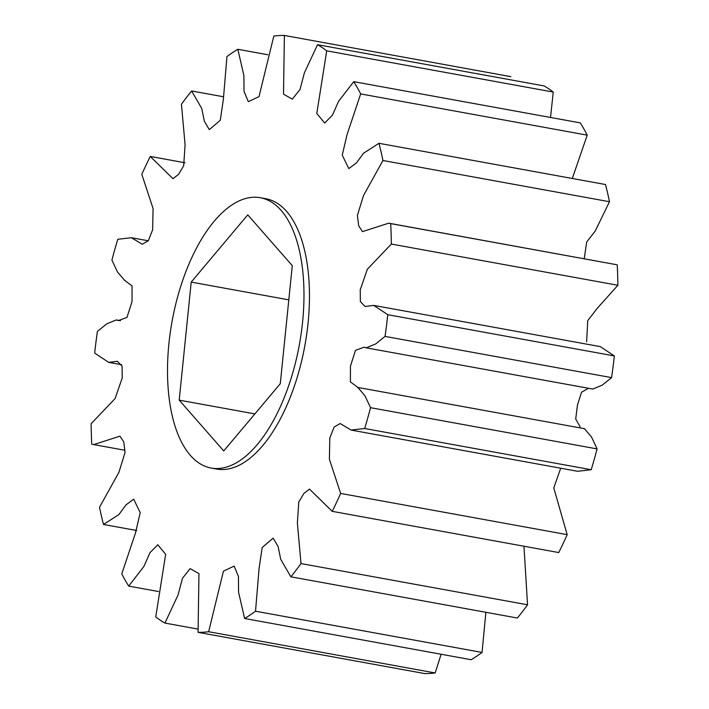 <?xml version="1.0" encoding="UTF-8"?>
<svg xmlns="http://www.w3.org/2000/svg" width="709" height="709" viewBox="0 0 709 709"><rect width="100%" height="100%" fill="white"/><g stroke="black" fill="none" stroke-linecap="round" stroke-linejoin="round"><path stroke-width="1.06" d="M260.336 197.731L265.822 198.724A137.386 64.705 100.3 0 1 286.56 211.344A137.386 64.705 100.3 0 1 299.499 369.345A137.386 64.705 100.3 0 1 216.635 469.057L211.149 468.055A137.386 64.705 100.3 0 1 190.411 455.444A137.386 64.705 100.3 0 1 177.472 297.443A137.386 64.705 100.3 0 1 260.336 197.731A137.386 64.705 100.3 0 1 281.074 210.343A137.386 64.705 100.3 0 1 294.013 368.343A137.386 64.705 100.3 0 1 211.149 468.055M223.743 450.933L280.285 383.684L292.285 265.645L247.751 214.854L191.208 282.102L179.209 400.142L223.743 450.933M254.877 413.905L179.209 400.142M288.802 299.854L191.208 282.102M353.747 81.668A302.247 142.358 100.3 0 1 360.677 93.925L347.002 134.719L342.252 155.147L348.775 168.582L356.432 162.937L363.566 153.206L378.961 143.307A302.247 142.358 100.3 0 1 382.94 160.5L363.549 195.462L357.398 215.394L358.674 225.772L362.476 231.621L388.727 223.184L390.694 223.61A302.247 142.358 100.3 0 1 391.341 244.056L367.333 269.252L360.243 289.768L360.358 301.617L365.082 306.492L373.749 305.402L387.796 314.707A302.247 142.358 100.3 0 1 385.04 336.403L375.61 343.98L366.225 347.835L364.054 347.224L355.501 350.335L350.441 366.154L350.397 381.894L357.868 387.451L364.975 395.808L370.55 407.684A302.247 142.358 100.3 0 1 364.665 428.502L351.079 430.071L340.196 423.539L334.161 427.013L329.809 437.967L329.393 459.246L340.648 493.437A302.247 142.358 100.3 0 1 332.211 511.34L309.496 489.095L303.895 493.429L298.781 501.99L297.372 523.003L301.006 563.566A302.247 142.358 100.3 0 1 290.841 576.807L280.711 559.268L278.105 546.55L273.151 538.14L262.17 547.525L259.077 568.494L255.524 611.22A302.247 142.358 100.3 0 1 244.623 618.496L238.57 592.237L238.428 576.47L234.156 566.101L223.441 571.162L208.632 631.728A302.247 142.358 100.3 0 1 198.068 632.331L198.954 573.616L190.127 568.627L182.452 578.296L178.056 594.966L164.94 623.078A302.247 142.358 100.3 0 1 155.741 616.945L165.667 554.305L157.788 544.76L150.016 552.621L143.883 566.464L128.71 586.113A302.247 142.358 100.3 0 1 121.78 573.856L135.463 533.053L140.214 512.634L133.682 499.198L126.025 504.843L118.89 514.574L103.496 524.474A302.247 142.358 100.3 0 1 99.517 507.281L118.917 472.318L125.068 452.386L123.791 442.008L119.981 436.159L93.73 444.596L91.762 444.171A302.247 142.358 100.3 0 1 91.124 423.725L115.124 398.529L122.214 378.012L122.099 366.163L117.375 361.289L108.707 362.379L94.66 353.073A302.247 142.358 100.3 0 1 97.417 331.378L106.846 323.8L116.232 319.945L118.403 320.557L126.955 317.446L132.025 301.626L132.06 285.887L124.589 280.33L117.481 271.972L111.907 260.097A302.247 142.358 100.3 0 1 117.791 239.279L131.378 237.71L142.261 244.242L148.296 240.768L152.648 229.813L153.073 208.535L141.818 174.343A302.247 142.358 100.3 0 1 150.255 156.441L172.969 178.686L178.571 174.352L183.675 165.791L185.084 144.778L181.451 104.214A302.247 142.358 100.3 0 1 191.616 90.974L201.755 108.504L204.352 121.23L209.306 129.641L220.286 120.255L223.379 99.287L226.942 56.56A302.247 142.358 100.3 0 1 237.834 49.284L243.887 75.544L244.029 91.31L248.31 101.679L259.015 96.619L273.825 36.053A302.247 142.358 100.3 0 1 284.389 35.45L283.503 94.164L292.338 99.154L300.013 89.485L304.4 72.814L317.526 44.702A302.247 142.358 100.3 0 1 326.716 50.835L316.79 113.475L324.678 123.02L332.441 115.159L338.583 101.316L353.747 81.668L580.29 122.887A302.247 142.358 100.3 0 1 587.22 135.144L572.296 178.491M378.961 143.307L605.504 184.526A302.247 142.358 100.3 0 1 609.483 201.719L595.179 231.116L586.706 241.955L584.225 258.758M388.727 223.184L617.238 264.829A302.247 142.358 100.3 0 1 617.876 285.275L597.332 308.229L587.717 320.645L586.644 341.765M373.749 305.402L600.293 346.621L614.34 355.927A302.247 142.358 100.3 0 1 611.583 377.622L602.154 385.2L592.768 389.055L366.225 347.835M588.488 388.284L581.522 392.21L577.436 405.14L575.717 419.001L580.104 426.853M357.496 387.389L584.411 428.67L591.519 437.028L597.093 448.903A302.247 142.358 100.3 0 1 591.209 469.721L577.622 471.29L351.079 430.071M560.713 468.215L553.764 487.925L567.182 534.657A302.247 142.358 100.3 0 1 558.745 552.559L332.211 511.34M523.969 546.231L527.549 604.786A302.247 142.358 100.3 0 1 517.384 618.026L290.841 576.807M485.869 612.292L482.058 652.44A302.247 142.358 100.3 0 1 471.166 659.716L244.623 618.496M441.122 654.247L435.175 672.947A302.247 142.358 100.3 0 1 424.611 673.55L198.068 632.331M317.526 44.702L544.06 85.922A302.247 142.358 100.3 0 1 553.259 92.055L550.521 117.464M587.22 135.144L360.677 93.925M553.259 92.055L326.716 50.835M510.932 76.669L284.389 35.45M267.878 54.753L237.834 49.284M223.131 96.708L191.616 90.974M185.031 162.769L150.255 156.441M136.704 530.509L103.496 524.474M158.479 591.536L128.71 586.113M197.722 629.043L164.94 623.078M435.175 672.947L208.632 631.728M482.058 652.44L255.524 611.22M527.549 604.786L301.006 563.566M567.182 534.657L340.648 493.437M591.209 469.721L364.665 428.502M597.093 448.903L370.55 407.684M611.583 377.622L385.04 336.403M614.34 355.927L387.796 314.707M617.876 285.275L391.341 244.056M617.238 264.829L390.694 223.61M609.483 201.719L382.94 160.5M148.287 240.785L131.378 237.71M120.512 320.716L116.232 319.945M124.589 280.33L125.165 280.436M121.567 364.71L108.707 362.379M124.775 450.242L93.739 444.596M357.868 387.451L584.411 428.67"/></g></svg>
